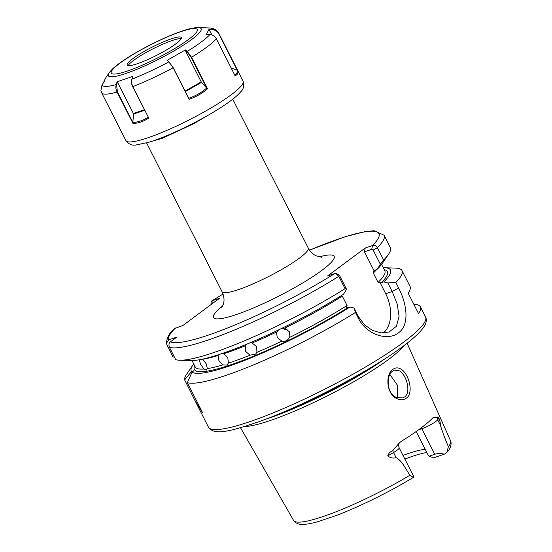 <?xml version="1.0" encoding="UTF-8"?>
<svg xmlns="http://www.w3.org/2000/svg" width="552" height="552" viewBox="0 0 552 552"><rect width="100%" height="100%" fill="white"/><g stroke="black" fill="none" stroke-linecap="round" stroke-linejoin="round"><path stroke-width="0.83" d="M399.531 370.854L394.438 370.13L392.72 371.047C385.496 375.539 386.904 394.238 396.681 397.516L402.725 397.93L404.533 396.985C411.364 392.638 406.651 374.918 399.531 370.854M392.983 369.288C395.446 367.528 398.033 367.432 400.745 368.984C408.922 373.393 414.097 393.224 406.3 398.185C403.767 399.972 400.828 400.186 397.468 398.841C386.586 395.197 384.806 374.401 392.983 369.288M192.013 360.594L195.235 366.935A106.281 16.415 -26.9 0 0 203.923 369.012L206.213 370.24L207.366 368.598A106.281 16.415 -26.9 0 0 222.911 364.879L226.824 365.107L228.418 363.147A106.281 16.415 -26.9 0 0 249.994 355.191L255.604 354.108L256.901 352.348A106.281 16.415 -26.9 0 0 281.899 341.129C285.212 341.778 287.702 340.57 289.379 337.513A106.281 16.415 -26.9 0 0 347.042 305.463L346.332 307.795L350.002 306.995L354.073 308.044L358.421 316.6L364.492 324.859L372.49 330.427L381.19 332.856L389.098 332.014L396.426 326.294L399.061 316.475L397.24 304.207L392.196 291.518L387.856 282.962L383.785 281.913L380.114 282.714L385.71 293.747A30.919 20.486 -109 0 1 383.371 332.953M203.923 369.012L200.597 364.389L199.175 359.649M222.911 364.879L218.916 360.67L218.157 355.516A106.281 16.415 153.1 0 1 202.612 359.235L206.151 363.727L207.366 368.598M246.178 344.413L245.24 345.828A106.281 16.415 153.1 0 1 223.663 353.784L227.817 357.875L228.418 363.147M287.185 329.24A6.762 6.631 12.1 0 1 282.044 328.219M281.899 341.129L277.228 337.534L276.649 333.215L277.152 331.759A106.281 16.415 153.1 0 1 252.147 342.985L249.98 342.827M341.288 295.63L342.295 296.093A106.281 16.415 153.1 0 1 284.625 328.15L289.31 331.69L289.883 336.044L289.379 337.513M249.994 355.191L245.536 351.341L245.24 345.828M252.147 342.985L256.701 346.746L256.901 352.348M210.76 113.712L193.731 123.703L162.129 138.393L149.647 141.974M244.612 426.53A93.585 14.455 -26.9 0 0 310.852 403.864A93.585 14.455 -26.9 0 0 388.477 359.511A93.585 14.455 -26.9 0 0 403.719 345.807M387.718 455.945C390.361 457.974 393.162 458.539 396.122 457.649C402.436 461.01 405.644 469.255 409.957 475.203C412.22 476.997 413.538 477.583 413.903 476.956A11.13 1.718 -26.9 0 0 413.89 476.859L399.186 447.879A11.13 1.718 153.1 0 1 393.535 452.55L387.718 455.945C388.394 453.565 390.071 451.812 392.741 450.68L399.248 442.952L401.359 441.289A89.714 13.855 -26.9 0 0 420.286 428.559A89.714 13.855 -26.9 0 0 432.589 418.099L433.065 417.705M432.589 418.099C434.196 417.395 435.694 417.284 437.087 417.76C437.419 416.656 438.012 416.726 438.874 417.961L437.681 419.768L440.268 424.874C440.482 423.412 440.02 421.107 438.874 417.961M416.187 431.519L428.435 455.662L429.118 456.228L434.769 454.282C437.225 453.496 440.496 453.427 444.581 454.068A11.13 1.718 -26.9 0 0 445.091 453.799L446.872 452.357L448.397 446.658C445.174 439.206 442.462 431.947 440.268 424.874M413.821 304.276A121.737 18.802 153.1 0 1 420.389 306.767A121.737 18.802 153.1 0 1 418.513 313.536L408.149 293.105A121.737 18.802 153.1 0 0 410.019 286.336L402.035 270.59A121.737 18.802 153.1 0 1 395.825 282.465L398.627 287.992C407.321 304.711 409.563 325.169 398.399 332.911C387.828 341.253 366.535 335.064 358.248 317.973L355.44 312.453A121.737 18.802 153.1 0 1 187.342 382.619L192.089 372.048L193.904 370.702L191.551 371.51L184.623 379.893L187.432 385.42L188.563 385.034M383.26 267.748A111.683 17.25 153.1 0 1 384.64 267.748L395.68 268.113A121.737 18.802 153.1 0 1 402.035 270.59M284.625 328.15L282.162 328.164M278.553 329.91L277.152 331.759M223.663 353.784L222.346 353.439M342.295 296.093L347.042 305.463M409.957 475.203A87.996 13.593 -26.9 0 1 293.616 520.453L294.913 522.068C297.383 523.91 300.095 524.69 303.041 524.4C306.85 524.29 311.666 523.42 317.497 521.792L336.168 515.547C359.752 506.632 390.754 491.28 413.834 477.08L413.903 476.956M208.442 427.138A121.737 18.802 -26.9 0 0 285.929 407.493A121.737 18.802 -26.9 0 0 403.236 342.447A121.737 18.802 -26.9 0 0 425.571 316.979C427.034 319.946 426.316 323.479 423.418 327.584C419.665 332.808 412.792 339.107 402.808 346.49C371.082 370.406 306.291 404.485 261.917 420.645C232.006 430.939 214.21 436.177 208.442 427.138L194.78 400.207L202.432 412.358L187.342 382.619M194.78 400.207L187.432 385.42M184.623 379.893A121.737 18.802 153.1 0 1 186.659 374.152L192.889 365.031A111.683 17.25 153.1 0 1 193.697 363.913M191.551 371.51A111.683 17.25 153.1 0 1 192.889 365.031M337.955 274.413L339.37 275.158L346.573 289.358L345.048 288.648A121.737 18.802 153.1 0 1 179.593 360.228A121.737 18.802 153.1 0 1 175.674 359.614L169.416 347.277C168.588 344.765 168.933 342.944 170.451 341.826L176.84 337.079L168.553 339.922L166.352 343.544L172.955 356.896L174.411 357.13M211.726 304.718C210.767 302.682 210.871 301.392 212.037 300.84L219.551 298.266L182.988 325.411L174.48 328.654C169.692 332.297 166.987 337.258 166.352 343.544M355.44 312.453L354.073 308.044M350.002 306.995A111.683 17.25 153.1 0 1 192.089 372.048M380.114 282.714L378.072 282.424L373.324 273.061L374.028 270.728L377.306 269.141L380.356 264.277L373.152 250.077L371.737 249.332L364.444 251.836L374.028 270.728L374.746 270.025M346.573 289.358L343.523 294.223A111.683 17.25 153.1 0 1 190.633 360.587L179.593 360.228M364.444 251.836L365.224 248.014L372.51 245.516C374.484 244.943 376.098 245.668 377.354 247.675L383.612 260.013L380.356 264.277M373.152 250.077L377.354 247.675A121.737 18.802 153.1 0 0 384.109 235.255L390.367 247.593A121.737 18.802 153.1 0 1 388.615 254.189A121.737 18.802 153.1 0 1 383.612 260.013M345.048 288.648L338.79 276.31L335.926 273.585L334.795 273.516L327.502 276.021L365.224 248.014M387.856 282.962L395.825 282.465M384.64 267.748A111.683 17.25 153.1 0 1 383.785 281.913M388.615 254.189L382.384 263.311A111.683 17.25 153.1 0 1 377.306 269.141M223.049 294.016L211.699 300.985L212.037 300.84L212.23 303.697M426.82 452.481A68.379 10.557 -26.9 0 0 404.857 459.05M444.581 454.068L433.52 457.87L429.118 456.228M389.912 374.491L397.454 385.262L397.468 397.819M403.015 455.421A65.702 10.15 153.1 0 1 425.226 449.328M371.737 249.332L372.51 245.516A117.873 18.202 -26.9 0 0 309.548 250.194M181.208 38.695A30.36 4.685 -26.9 0 0 160.177 45.361A30.36 4.685 -26.9 0 0 133.632 60.375A30.36 4.685 -26.9 0 0 128.195 65.591M132.77 58.678A30.36 4.685 -26.9 0 0 127.201 65.026A30.36 4.685 -26.9 0 0 146.521 60.127A30.36 4.685 -26.9 0 0 175.777 43.905A30.36 4.685 -26.9 0 0 181.346 37.557A30.36 4.685 -26.9 0 0 162.019 42.456A30.36 4.685 -26.9 0 0 132.77 58.678M103.41 82.89L104.618 79.826M243.094 81.158C244.336 85.774 243.522 89.348 240.644 91.873C238.312 94.62 234.897 97.649 230.391 100.968C211.388 115.334 170.554 135.951 148.315 142.388L136.034 144.962C132.266 145.783 128.892 144.334 125.911 140.608A65.702 10.15 -26.9 0 0 167.732 130.01A65.702 10.15 -26.9 0 0 231.04 94.903A65.702 10.15 -26.9 0 0 243.094 81.158L218.847 33.361A65.702 10.15 153.1 0 1 218.985 33.748L237.698 70.642C238.505 72.919 237.636 74.623 235.097 75.762L216.37 38.84C214.963 36.301 212.81 34.873 209.905 34.555L206.4 34.293L209.049 29.215L212.513 29.477C215.425 29.787 217.585 31.216 218.985 33.748L218.813 33.893C217.433 31.402 215.321 30.008 212.458 29.698L209.077 29.442L211.878 34.969M109.075 72.926A52.033 8.038 -26.9 0 0 135.481 69.856A52.033 8.038 -26.9 0 0 191.592 39.544A52.033 8.038 -26.9 0 0 198.423 27.6C196.829 27.248 189.343 28.58 184.368 30.319C174.701 33.437 163.62 38.143 151.117 44.443C138.11 51.06 127.402 57.449 118.997 63.611C114.575 66.799 111.269 69.904 109.075 72.926L105.453 78.239L103.935 82.131L102.016 84.904L100.892 90.659L101.665 92.812A65.702 10.15 153.1 0 0 117.058 92.039C115.803 89.417 115.527 86.919 116.224 84.546L117.121 81.765L132.859 76.383L131.969 79.129C131.293 81.503 131.576 83.994 132.832 86.616L148.785 118.066C143.396 121.481 138.145 123.296 133.025 123.51L117.058 92.039L117.403 91.846L132.866 122.33L133.508 114.085A0.773 0.511 71 0 0 133.384 113.512L117.438 82.082L116.596 84.704L117.403 91.846M167.042 60.403L169.098 62.107L167.042 60.403L185.417 49.921L187.218 51.419L191.558 57.277L207.511 88.727C202.37 93.322 196.243 96.835 189.136 99.27L173.169 67.799L168.864 61.914A61.838 9.55 -26.9 0 1 131.969 79.129L132.859 76.383M231.102 67.875L237.222 70.187L218.813 33.893M234.434 74.92C236.925 73.837 237.781 72.181 237.008 69.952M237.698 70.642L237.222 70.187M132.866 122.33L132.859 122.454C137.848 122.275 142.961 120.515 148.191 117.19M148.785 118.066L132.639 86.65C131.41 84.076 131.135 81.634 131.811 79.309M132.825 122.454L133.025 123.51M169.098 62.107L173.225 67.696L188.77 98.27C195.698 95.924 201.666 92.515 206.669 88.037L201.549 82.351L185.355 91.611M185.092 91.094L201.225 81.875L185.189 50.253L185.417 49.921M207.511 88.727L206.821 88.272L191.185 57.463L186.942 51.715L185.189 50.253M201.225 81.875L201.549 82.351M188.715 98.29L189.136 99.27M319.084 256.901A67.634 10.447 153.1 0 1 321.726 270.48A67.634 10.447 153.1 0 1 239.009 313.612A67.634 10.447 153.1 0 1 222.849 305.725M221.649 307.94L223.394 304.152C224.547 300.405 224.112 296.272 222.097 291.76A48.307 7.459 -26.9 0 0 252.85 283.963A48.307 7.459 -26.9 0 0 299.398 258.15A48.307 7.459 -26.9 0 0 308.257 248.048L232.737 99.181M266.319 418.989A92.888 14.345 -26.9 0 0 384.813 358.876M280.968 413.11A92.812 14.331 -26.9 0 0 371.413 367.225M448.397 446.658A87.996 13.593 -26.9 0 0 450.563 440.827L407.107 343.213M347.443 307.871A108.213 16.712 153.1 0 1 242.038 360.725A108.213 16.712 153.1 0 1 194.677 365.838M175.474 327.991A117.873 18.202 -26.9 0 0 168.553 339.922M378.072 282.424A106.281 16.415 -26.9 0 0 384.792 270.77L381.577 264.429M376.885 269.286A106.281 16.415 153.1 0 1 373.324 273.061M339.37 275.158L338.79 276.31A121.737 18.802 153.1 0 1 169.416 347.277M170.451 341.826A117.873 18.202 -26.9 0 0 334.795 273.516M384.233 269.666A108.213 16.712 153.1 0 1 381.225 282.79M223.07 294.071A117.873 18.202 -26.9 0 0 212.037 300.84M398.627 287.992L392.196 291.518L385.71 293.747M358.248 317.973L358.421 316.6M392.741 450.68A5.796 2.042 59.7 0 0 393.535 452.55L396.122 457.649M437.087 417.76A5.796 5.527 33.4 0 0 437.681 419.768A11.13 1.718 153.1 0 1 421.818 428.745L434.769 454.282M421.266 427.821A5.796 3.843 71 0 1 421.818 428.745L418.457 429.898M188.391 39.572A48.169 7.438 -26.9 0 0 180.587 31.754A48.169 7.438 -26.9 0 0 120.15 63.004A48.169 7.438 -26.9 0 0 127.954 70.829A48.169 7.438 -26.9 0 0 188.391 39.572M216.37 38.84A65.702 10.15 153.1 0 1 206.793 47.106A65.702 10.15 153.1 0 1 191.558 57.277L191.185 57.463M186.942 51.715L187.218 51.419A61.838 9.55 -26.9 0 0 201.066 42.152A61.838 9.55 -26.9 0 0 209.905 34.555M212.458 29.698L212.513 29.477A61.838 9.55 -26.9 0 0 209.18 27.952C210.616 28.131 215.087 27.6 218.847 33.361M102.016 84.904A61.838 9.55 -26.9 0 0 116.224 84.546L116.596 84.704M173.225 67.696L173.169 67.799A65.702 10.15 153.1 0 1 132.832 86.616L132.639 86.65M133.384 113.512L144.355 109.745M144.624 110.269L133.508 114.085M222.097 291.76L146.57 142.892M425.571 316.979L420.389 306.767M384.109 235.255L374.277 230.729L365.576 231.509L345.497 236.622L309.513 250.146M293.616 520.453L240.513 427.731M446.872 452.357C449.652 449.666 451.06 446.492 451.108 442.835L450.563 440.827M308.257 248.048C310.238 251.677 312.832 254.251 316.034 255.783L321.581 257.239M338.521 274.413L335.926 273.585M399.186 447.879C397.723 442.925 399.593 443.47 399.42 442.78M198.423 27.6L209.18 27.952M125.911 140.608L101.665 92.812"/></g></svg>
